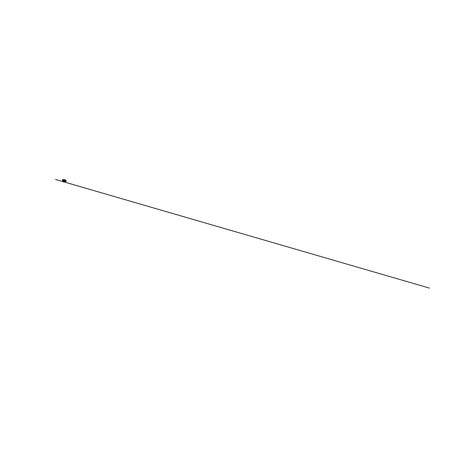 <?xml version="1.0" encoding="UTF-8"?>
<svg xmlns="http://www.w3.org/2000/svg" width="452" height="452" viewBox="0 0 452 452"><rect width="100%" height="100%" fill="white"/><g stroke="black" fill="none" stroke-linecap="round" stroke-linejoin="round"><path stroke-width="0.34" stroke-dasharray="2.26 1.69" d="M64.37 179.851L62.557 179.885L64.037 180.015M63.704 180.026L62.551 180.065M64.472 180.026L64.676 179.693M63.805 181.467L64.037 181.156M62.709 180.06L62.76 179.664L62.771 180.032M65.568 181.422L65.822 180.585M64.054 181.8L64.088 181.32L65.246 181.286L63.907 181.461L64.071 181.941L64.534 181.325L65.201 181.308L65.071 181.568L64.054 181.8L65.224 181.325L64.071 181.359L65.082 181.173L64.382 181.292L65.156 181.275L64.947 181.71L65.161 181.331M64.466 180.947L65.354 180.619L65.534 181.195L65.139 180.789L64.822 181.207M64.924 181.156L65.071 181.568M64.805 180.246L65.094 180.28M64.664 181.133L64.257 181.67M65.02 181.71L65.099 181.207L64.353 181.292M64.353 181.422L64.014 181.088L64.229 181.518L65.246 181.286L64.207 181.749M64.574 181.252L64.534 181.676L65.195 181.297L64.856 181.212M64.088 181.41L64.438 181.585M64.274 181.365L65.252 181.201L64.082 181.342L64.438 181.698M64.704 179.613L64.512 180.111L64.676 179.625L62.512 179.608L64.687 179.659L64.495 180.116L62.393 180.229L64.5 180.122L62.393 180.218L62.495 179.613L62.365 180.195L64.478 180.111L64.692 179.653L64.45 180.145L62.336 180.241M64.687 179.659L62.523 179.63L64.676 179.642M64.207 181.625L64.246 181.314L64.325 181.879L65.043 181.501L64.704 181.693L64.8 181.297L64.37 181.467L64.393 181.162L64.438 181.484L65.111 181.28L64.789 181.608L65.252 181.455M64.969 181.727L64.986 181.444M64.048 181.749L64.483 181.664M64.596 181.619L64.89 181.297L64.483 181.269L64.41 181.704M64.45 181.286L64.026 181.721M63.5 181.862L63.218 181.585L63.5 181.862L63.777 181.105M63.009 181.263L62.721 180.924L63.009 181.263L63.229 180.523M65.274 180.082L65.009 180.659L65.331 180.902L64.359 180.789L64.772 180.851L64.382 181.41M65.235 181.602L65.591 180.947M64.478 181.749L65.348 180.941L64.218 181.111L65.105 181.105M65.167 181.173L65.365 180.597L65.557 181.399M64.144 181.715L64.687 181.636M65.32 181.45L64.071 181.783M64.071 181.676L65.472 181.292L65.263 180.828L63.975 181.201M64.257 181.422L64.613 181.331L64.546 181.647L64.692 181.325M64.726 181.173L64.839 180.828L64.602 181.128M65.082 181.015L64.585 181.354M65.02 181.026L64.958 181.58M64.868 181.162L64.619 181.58L64.794 181.224L64.924 181.585M65.337 180.992L65.094 181.467L65.534 181.195M65.043 181.133L65.687 180.873L64.817 180.953M65.037 181.461L65.337 180.896L65.082 181.455M65.37 181.342L65.077 181.314M64.365 181.631L64.387 181.314L64.359 181.647L64.483 181.297L64.885 181.269L64.76 181.534M64.444 181.325L64.828 181.292L64.433 181.388M64.563 181.269L64.783 181.082L64.822 181.597L65.144 181.325M64.088 181.664L64.071 181.359L65.184 181.308M63.952 181.342L65.161 181.128M64.014 181.088L64.325 181.512L64.404 181.173M64.636 181.088L65.269 180.772L65.06 181.128M64.156 180.727L64.297 181.41M64.28 180.868L64.783 180.902L64.63 181.207M65.077 181.286L64.308 181.484L64.348 180.789L64.709 180.986L64.461 181.523L64.828 181.292M64.709 179.659L65.856 180.58L65.613 181.032L64.54 180.088M64.879 179.738L64.619 180.275L65.156 180.783M64.229 181.518L65.325 181.292M65.868 180.54L66.274 180.902M65.941 181.399L65.523 181.105L65.924 181.506M65.941 180.602L65.681 181.094M65.789 180.557L65.546 181.015M63.704 181.585L63.557 181.896M66.032 180.766L65.67 181.348M63.523 180.902L63.297 181.568M63.466 180.828L63.178 181.862M63.574 181.506L63.449 181.857M64.416 181.246L64.794 181.037L64.416 181.868M64.659 181.071L64.342 181.777M66.077 180.76L65.738 181.359M63.692 181.116L63.416 181.879M62.969 180.28L62.794 180.919M63.043 181.043L62.783 180.704L63.003 181.049M63.144 180.534L62.93 181.275M62.913 180.201L62.721 180.924M65.308 180.105L64.879 181.162M65.619 180.325L65.337 180.896M65.574 180.325L65.28 180.913M64.455 181.292L64.161 181.647M64.19 181.659L64.246 181.371M64.794 181.354L64.314 181.851L64.709 181.693M64.585 181.314L64.563 181.664M63.964 181.681L64.082 181.399M64.082 181.941L64.314 181.602L64.088 181.947L63.41 181.749M64.873 181.269L64.659 181.647M64.082 181.427L65.111 181.229M64.286 181.71L64.466 181.427M64.743 181.269L64.681 181.563M65.342 180.777L64.913 181.54M64.404 181.585L64.116 181.602M64.54 180.975L64.444 181.574M64.466 181.568L64.692 181.195M64.828 181.489L65.139 181.162M62.766 181.009L62.884 181.331M64.551 180.947L64.433 181.241M65.512 180.794L65.269 181.179M64.229 181.043L65.257 180.89M64.212 181.128L65.331 180.823M64.416 181.043L64.291 181.365M64.885 181.066L65.246 181.009M65.308 180.783L65.003 180.704M64.568 181.099L64.63 180.766M64.851 180.873L64.789 181.308M64.625 181.342L64.868 180.93M65.139 180.704L64.676 180.698L64.969 180.93M62.512 180.534L62.393 180.252M65.387 180.924L65.235 181.224M65.574 180.823L65.144 180.563L65.642 180.862L65.28 181.212M65.071 180.936L64.913 181.269L65.071 180.936M64.218 180.766L64.082 181.111L65.043 180.67M62.387 180.218L62.523 179.63L62.393 180.218M64.32 180.003L62.5 180.065L64.376 179.794L62.579 179.873L64.376 179.794L62.585 179.873L64.201 180.128L62.529 180.111L64.325 179.794M63.766 179.856L62.658 179.63L64.472 179.743L64.348 180.043M63.822 179.856L64.433 179.839M62.749 179.873L63.218 179.811L62.749 179.868M64.003 179.851L64.308 179.845L64.003 179.851M64.461 181.077L64.178 180.647L64.06 181.094M64.755 181.003L64.687 180.71M65.342 180.614L65.659 180.902L65.365 180.597M64.466 181.054L64.201 180.755M64.67 180.721L64.376 180.777M65.139 180.653L65.472 180.845M62.449 179.602L62.319 180.19M64.709 179.619L64.478 180.111M63.517 182.105L63.127 181.551M62.749 180.924L62.449 180.421M64.721 180.998L64.568 181.342M64.704 180.868L64.257 180.828M65.89 180.8L65.726 181.099M65.981 180.845L65.806 181.15M64.054 181.145L63.907 181.523M64.19 180.738L64.054 181.088M64.981 181.698L63.218 180.953"/><path stroke-width="0.68" d="M62.506 180.568L63.054 181.484L63.235 180.896L63.817 181.331L64.738 181.162L64.41 181.885L63.517 182.105L63.207 181.834L63.721 181.551L63.303 180.986L63.167 181.664L55.506 179.45L429.4 288.082L64.071 181.941M62.608 179.715L63.365 180.794L62.54 179.557L62.5 180.393M64.879 179.738L62.54 179.557M65.314 181.659L65.625 181.003L65.314 181.659L65.952 181.45M65.28 181.647L65.591 180.947L65.246 181.585M65.229 181.568L64.478 181.749M65.664 180.868L65.393 180.585L64.156 180.727L64.879 180.913M64.924 180.998L65.331 180.93M64.167 180.738L64.466 181.043M65.659 181.009L66.286 180.902L65.919 181.506M63.156 181.676L62.545 180.484M63.557 181.885L63.704 181.585L63.591 181.885M63.551 180.817L63.777 181.105L63.523 180.902M63.235 181.642L63.579 181.518M64.427 181.862L64.659 181.071L65.568 180.924M65.868 180.54L64.851 179.71M65.602 180.325L65.303 180.077M66.161 181.122L65.907 180.574M64.692 179.591L65.862 180.523M65.941 180.602L66.286 180.902M64.365 180.817L65.065 180.642L64.28 180.766M64.201 180.749L64.506 181.06L64.207 180.721L65.359 180.591M64.834 180.93L64.512 181.049M64.981 180.975L65.269 180.93M64.885 180.941L65.19 180.907M65.094 180.8L64.726 180.953M64.291 180.749L65.365 180.676M64.704 180.958L64.353 180.794M65.015 181.704L63.218 180.953"/></g></svg>
